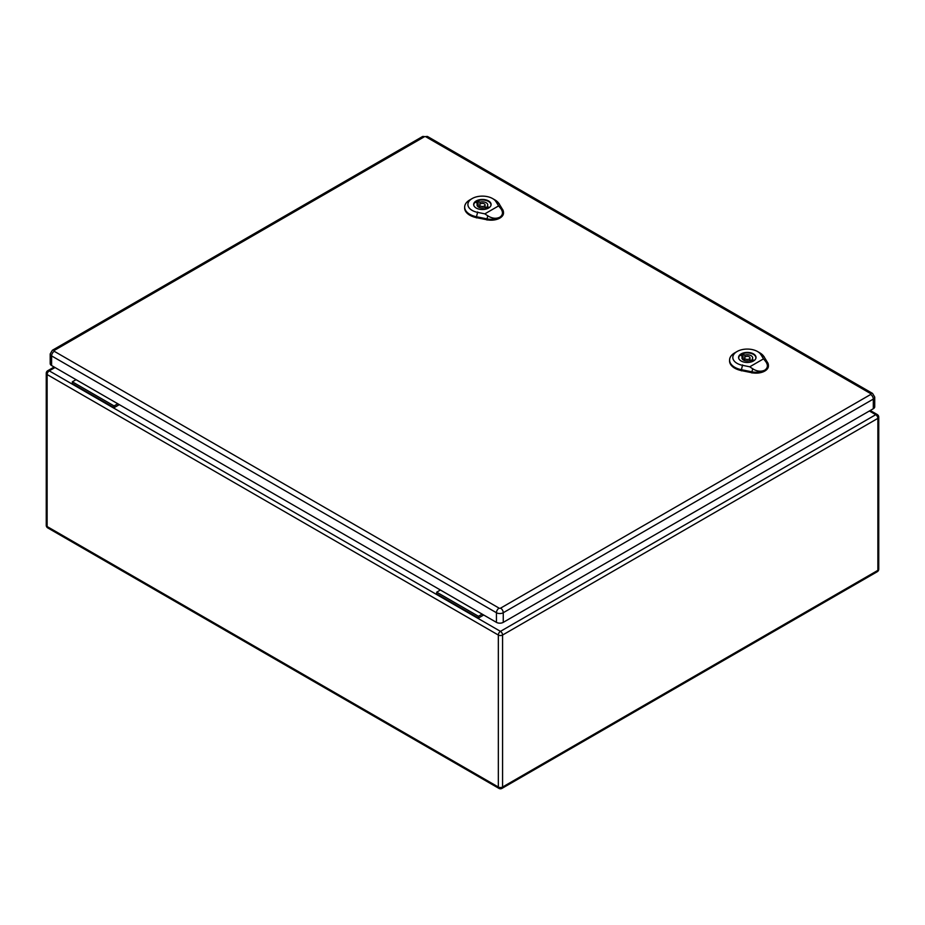 <?xml version="1.0" encoding="UTF-8"?>
<svg xmlns="http://www.w3.org/2000/svg" width="925" height="925" viewBox="0 0 925 925"><rect width="100%" height="100%" fill="white"/><g stroke="black" fill="none" stroke-linecap="round" stroke-linejoin="round"><path stroke-width="1.39" d="M483.683 615.009L478.445 618.039L436.692 593.931L436.692 592.173L440.416 590.023M119.325 404.641L114.076 407.671L114.076 405.925L117.799 403.774M114.076 405.925L72.335 381.817L72.335 383.563L114.076 407.671M72.335 381.817L76.058 379.666M478.445 618.039L478.445 616.281L436.692 592.173M478.445 616.281L482.168 614.131M54.263 350.436A3.758 2.174 60 0 0 52.39 350.251L50.193 353.94L50.193 363.583A4.833 2.787 0 0 0 51.603 365.548L496.436 622.363A4.833 2.787 0 0 0 503.258 622.363L873.316 408.723A4.833 2.787 0 0 0 874.726 406.746L874.726 397.103L872.541 393.414A3.758 2.174 -60 0 0 870.656 393.599A1.075 0.624 180 0 1 870.656 394.478L500.61 608.13A1.075 0.624 180 0 1 499.084 608.13L54.263 351.303A1.075 0.624 180 0 1 54.263 350.436L424.321 136.784A1.075 0.624 180 0 1 425.835 136.784L870.656 393.599M743.018 354.09L744.822 355.131A5.365 3.099 180 0 1 752.673 357.882A5.365 3.099 180 0 1 752.071 359.316L753.863 360.357A7.839 4.521 180 0 1 751.597 361.675L749.793 360.634A5.365 3.099 180 0 1 741.942 357.882A5.365 3.099 180 0 1 742.544 356.449L740.752 355.408A7.839 4.521 180 0 1 743.018 354.09L743.018 358.912L744.625 359.837M744.822 357.293L744.822 355.131M752.071 361.478L752.071 359.316M749.99 360.022A5.365 3.099 180 0 1 752.071 361.27M742.544 359.316L742.544 356.449M755.817 358.542A8.591 4.96 0 0 0 755.898 357.882A8.591 4.96 0 0 0 747.308 352.922A8.591 4.96 0 0 0 738.717 357.882A8.591 4.96 0 0 0 738.798 358.542M749.77 366.797L742.486 365.317A14.476 8.36 180 0 1 737.052 351.523L734.774 352.841A17.702 10.221 0 0 0 729.594 359.813A17.702 10.221 0 0 0 741.422 369.699L751.944 371.838A12.349 7.123 0 0 0 764.767 370.15C761.055 371.908 757.02 371.457 752.684 368.797L749.77 366.797L763.507 358.865L765.576 361.351C768.224 364.993 767.947 367.919 764.767 370.15A12.349 7.123 0 0 0 768.374 364.936A12.349 7.123 0 0 0 767.681 362.75L763.981 356.68A17.702 10.221 0 0 0 759.807 352.841L757.529 351.523A14.476 8.36 180 0 1 760.951 354.657L763.507 358.865M741.145 361.004A8.718 5.041 180 0 1 738.589 357.443A8.718 5.041 180 0 1 747.308 352.413A8.718 5.041 180 0 1 756.026 357.443A8.718 5.041 180 0 1 750.649 362.091A8.718 5.041 180 0 1 741.145 361.004M729.594 359.813L729.559 360.681A17.737 10.244 0 0 0 741.411 370.601L751.933 372.74A12.383 7.146 0 0 0 768.421 365.814L768.374 364.936M737.052 351.523A14.476 8.36 180 0 1 757.529 351.523M743.434 359.154A8.591 4.96 0 0 0 742.648 359.42M745.411 358.981A2.682 1.549 0 0 0 748.337 359.316A2.682 1.549 0 0 0 749.99 357.882A2.682 1.549 0 0 0 747.308 356.333A2.682 1.549 0 0 0 744.625 357.882A2.682 1.549 0 0 0 745.411 358.981M478.098 201.141L479.902 202.182A5.365 3.099 180 0 1 487.752 204.934A5.365 3.099 180 0 1 487.151 206.367L488.955 207.408A7.839 4.521 180 0 1 486.677 208.726L484.873 207.686A5.365 3.099 180 0 1 477.022 204.934A5.365 3.099 180 0 1 477.624 203.5L475.832 202.459A7.839 4.521 180 0 1 478.098 201.141L478.098 205.963L479.705 206.888M479.902 204.344L479.902 202.182M487.151 208.53L487.151 206.367M485.07 207.073A5.365 3.099 180 0 1 487.151 208.322M477.624 206.367L477.624 203.5M490.897 205.593A8.591 4.96 0 0 0 490.978 204.934A8.591 4.96 0 0 0 482.387 199.973A8.591 4.96 0 0 0 473.797 204.934A8.591 4.96 0 0 0 473.877 205.593M484.85 213.848L477.566 212.368A14.476 8.36 180 0 1 472.132 198.574L469.854 199.881A17.702 10.221 0 0 0 464.674 206.865A17.702 10.221 0 0 0 476.502 216.751L487.024 218.89A12.349 7.123 0 0 0 499.847 217.202C496.135 218.959 492.112 218.508 487.764 215.849L484.85 213.848L498.587 205.917L500.656 208.403C503.304 212.045 503.027 214.97 499.847 217.202A12.349 7.123 0 0 0 503.454 211.987A12.349 7.123 0 0 0 502.761 209.802L499.061 203.72A17.702 10.221 0 0 0 494.887 199.881L492.609 198.574A14.476 8.36 180 0 1 496.031 201.708L498.587 205.917M476.225 208.056A8.718 5.041 180 0 1 473.669 204.494A8.718 5.041 180 0 1 482.387 199.453A8.718 5.041 180 0 1 491.106 204.494A8.718 5.041 180 0 1 485.729 209.142A8.718 5.041 180 0 1 476.225 208.056M464.674 206.865L464.639 207.732A17.737 10.244 0 0 0 476.491 217.653L487.012 219.78A12.383 7.146 0 0 0 503.501 212.866L503.454 211.987M472.132 198.574A14.476 8.36 180 0 1 492.609 198.574M478.514 206.206A8.591 4.96 0 0 0 477.728 206.472M480.491 206.032A2.682 1.549 0 0 0 483.417 206.367A2.682 1.549 0 0 0 485.07 204.934A2.682 1.549 0 0 0 482.387 203.384A2.682 1.549 0 0 0 479.705 204.934A2.682 1.549 0 0 0 480.491 206.032M55.026 367.526L49.256 370.856L500.46 631.359L875.744 414.689L869.361 411.001M502.576 635.036L502.576 787.025L877.871 570.355L877.871 418.366L502.576 635.036A3.006 1.734 60 0 0 500.46 631.359A3.006 1.734 -60 0 0 498.332 635.036L47.129 374.544L47.129 526.533L498.332 787.025L498.332 635.036A3.006 1.734 0 0 0 502.576 635.036M47.129 374.544A3.006 1.734 -60 0 1 49.256 370.856A3.006 1.734 60 0 0 47.753 370.705A3.006 3.006 0 0 0 46.25 373.318A3.006 1.734 0 0 0 47.129 374.544M47.129 526.533A3.006 1.734 180 0 1 46.25 525.296A3.006 3.006 0 0 0 47.753 527.909A3.006 1.734 -60 0 1 47.129 526.533M498.957 788.401A3.006 3.006 0 0 0 501.951 788.401A3.006 1.734 60 0 0 502.576 787.025A3.006 1.734 180 0 1 498.332 787.025A3.006 1.734 120 0 0 498.957 788.401L47.753 527.909M877.247 414.539A3.006 1.734 -60 0 0 875.744 414.689A3.006 1.734 60 0 1 877.871 418.366A3.006 1.734 0 0 0 878.75 417.14A3.006 3.006 0 0 0 877.247 414.539L870.24 410.492M878.75 417.14L878.75 569.129A3.006 1.734 180 0 1 877.871 570.355A3.006 1.734 60 0 1 877.247 571.731L501.951 788.401M50.193 353.94A4.833 2.787 0 0 0 51.603 355.905L496.436 612.732L496.436 622.363M54.263 351.303A3.758 2.174 -60 0 0 51.603 355.905L51.603 365.548M499.084 608.13A3.758 2.174 -60 0 0 496.436 612.732A4.833 2.787 0 0 0 503.258 612.732L503.258 622.363M500.61 608.13A3.758 2.174 60 0 1 503.258 612.732L873.316 399.08L873.316 408.723M870.656 394.478A3.758 2.174 60 0 1 873.316 399.08A4.833 2.787 0 0 0 874.726 397.103M52.39 350.251L422.436 136.599A3.758 2.174 60 0 1 424.321 136.784M425.835 136.784A3.758 2.174 -60 0 1 427.72 136.599L422.436 136.599M760.685 354.483L764.258 356.853M742.578 364.936L741.33 370.092M741.399 370.844L741.422 369.63M751.944 371.769L751.933 372.983M751.898 372.035L752.73 368.613M765.449 361.27L767.819 362.843M495.765 201.534L499.338 203.905M477.658 211.987L476.41 217.144M476.479 217.895L476.502 216.681M487.024 218.82L487.012 220.034M486.978 219.075L487.81 215.664M500.529 208.322L502.899 209.894M54.147 367.017L47.753 370.705M46.25 373.318L46.25 525.296M877.247 571.731A3.006 3.006 0 0 0 878.75 569.129M427.72 136.599L872.541 393.414M749.99 360.75L749.99 357.882M744.625 360.565L744.625 357.882M485.07 207.801L485.07 204.934M479.705 207.616L479.705 204.934"/></g></svg>
